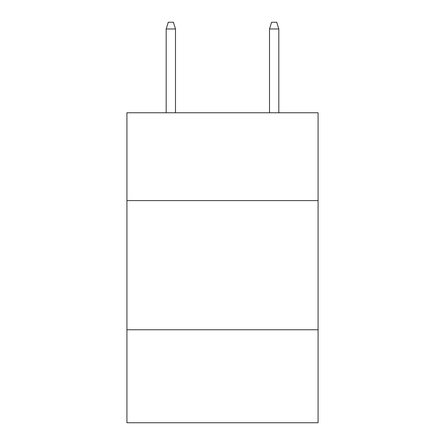 <?xml version="1.0" encoding="UTF-8"?>
<svg xmlns="http://www.w3.org/2000/svg" width="445" height="445" viewBox="0 0 445 445"><rect width="100%" height="100%" fill="white"/><g stroke="black" fill="none" stroke-linecap="round" stroke-linejoin="round"><path stroke-width="0.67" d="M126.92 200.595L318.08 200.595L318.08 112.763L126.92 112.763L126.92 422.75L318.08 422.75L318.08 329.756L126.92 329.756M318.08 329.756L318.08 200.595M175.486 112.763L175.486 28.964L166.185 28.964L166.185 112.763M166.185 28.964L168.255 22.25L173.417 22.25L175.486 28.964M269.514 28.964L271.584 22.25L276.745 22.25L278.815 28.964L269.514 28.964L269.514 112.763M278.815 28.964L278.815 112.763"/></g></svg>
